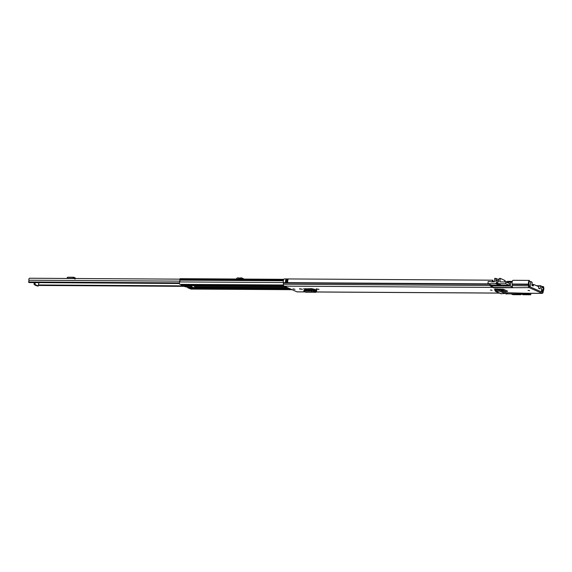 <?xml version="1.0" encoding="UTF-8"?>
<svg xmlns="http://www.w3.org/2000/svg" width="572" height="572" viewBox="0 0 572 572"><rect width="100%" height="100%" fill="white"/><g stroke="black" fill="none" stroke-linecap="round" stroke-linejoin="round"><path stroke-width="0.86" d="M490.447 289.983L492.056 290.326L490.447 289.983M529.615 290.669L528.013 290.319L529.615 290.669M316.123 289.096L319.012 289.353L316.152 288.846M299.564 288.996L302.452 289.253L299.592 288.746M294.995 289.303L292.935 288.86L294.995 289.303M306.714 289.067A1.244 0.608 90.3 0 0 306.585 289.039A1.244 0.608 90.3 0 0 306.006 289.904L303.775 288.638M305.148 291.892L315.88 292.335L316.766 290.226L311.862 288.645L303.746 288.91M507.65 291.177L507.2 291.434L507.65 291.177L503.653 289.418L494.737 289.032L494.68 290.04L495.895 291.377L495.931 290.283L499.821 290.033L506.835 292.907M507.3 291.019L507.2 291.434L503.81 291.455M506.327 282.11L510.732 282.139L510.31 286.036L490.154 285.914L493.557 287.416L512.827 287.53A1.745 0.851 -89.7 0 1 512.169 285.607L512.219 284.027A2.653 1.287 -89.7 0 1 513.041 280.309L529.386 280.409A2.653 1.287 90.3 0 0 528.557 284.12L528.507 285.707A1.745 0.851 90.3 0 0 529.164 287.63L493.529 287.787L492.671 287.409L284.048 286.136L296.99 291.842A1.745 0.851 90.3 0 0 297.161 291.877A1.745 0.851 90.3 0 0 297.34 291.842M506.728 292.742L525.761 293.229A1.745 0.851 -89.7 0 0 525.94 293.272A1.745 0.851 -89.7 0 0 526.111 293.229M529.164 287.63L542.106 293.329A1.745 0.851 90.3 0 0 542.277 293.365A1.745 0.851 90.3 0 0 543.1 292.135L543.379 290.647A2.653 1.287 90.3 0 0 543.4 286.586L541.941 286.579M306.649 289.039L305.662 288.603M505.762 290.347L500.886 290.376M529.386 280.409L529.529 281.488A1.53 0.744 90.3 0 0 529.05 283.626A1.745 0.851 -89.7 0 1 529.129 284.613L529.279 286.529L542.22 292.235L542.764 290.619A1.745 0.851 -89.7 0 1 543.035 289.789A1.53 0.744 90.3 0 0 543.043 287.444L541.856 287.437M488.424 283.876L283.447 282.632A2.653 1.287 90.3 0 1 284.27 278.921L492.885 280.187L493.035 281.267A1.53 0.744 90.3 0 0 492.621 281.867M287.759 282.425L285.592 282.489A2.653 1.287 -89.7 0 1 285.928 279.529L288.102 279.544A2.653 1.287 90.3 0 0 287.773 282.504L287.773 282.504M492.885 280.187A2.653 1.287 90.3 0 0 492.013 281.86M283.447 282.632L283.39 284.22A1.745 0.851 90.3 0 0 284.048 286.136M492.199 286.815A1.745 0.851 90.3 0 0 492.671 287.409M543.4 286.586L543.043 287.444M285.928 279.529A1.001 0.486 90.3 0 0 286.243 280.459A1.53 0.744 90.3 0 0 286.079 281.946M306.006 289.904A1.244 0.608 90.3 0 0 305.999 289.961L316.18 290.025A1.244 0.608 -89.7 0 1 316.187 289.968M304.569 290.183L314.049 290.218L311.604 290.855L304.468 290.812L303.889 290.376L304.569 290.183M314.049 290.218L314.464 290.247L314.049 290.218L314.271 291.298L311.747 291.927L304.619 291.884L304.039 291.448M303.875 291.663L303.889 290.376M314.2 291.291L314.464 290.247L315.83 291.191L315.637 292.242L314.271 291.298M316.709 290.319L316.18 290.025L316.051 290.984L315.522 290.976M495.717 289.032L495.659 289.99L496.274 290.261M506.47 293.965L504.869 293.465L500.879 293.722L495.359 291.291L499.556 291.127L499.728 290.025M499.556 291.127L506.849 294.008L507.214 292.95M504.861 293.465L499.571 291.134L499.821 290.033M286.243 280.459A1.001 0.486 90.3 0 0 286.307 280.502L286.529 281.953M493.572 287.416L493.529 287.787M500.843 290.361L501.944 290.34A14.729 2.653 -173.8 0 1 500.936 290.068L499.907 290.061M503.06 290.361L500.235 289.117M507.235 293.443L508.201 293.865L528.356 293.987L526.733 293.272M502.902 289.232L505.491 290.226M510.732 282.139L512.14 282.189M512.326 281.374L507.543 281.581L512.255 281.61M507.543 281.581L506.013 281.975M539.425 288.767L540.161 288.767L540.604 285.778L541.82 286.307L541.377 291.856L530.13 286.908L530.845 281.474L532.174 282.375L531.989 285.485L533.161 285.993L533.619 284.684L531.924 284.677M531.946 284.484L533.798 284.498L538.545 286.586L538.745 288.467L540.161 288.767M504.919 281.71L506.992 281.724M531.946 284.477L533.619 284.684M491.327 285.156L509.294 285.299L509.516 283.29L508.994 283.283M510.31 286.036L512.348 286.937M528.356 293.987L528.435 293.286M494.201 281.503L492.771 281.867M490.154 285.914L490.283 284.699M505.362 290.347L501.866 289.804L503.138 290.361M511.139 293.886L512.912 294.666L520.813 294.716L519.033 293.929M521.214 293.944L522.994 294.73L530.723 294.773L528.385 293.743M530.887 293.3L530.723 294.773M521.871 294.237L520.863 294.23L520.813 294.716M520.213 293.937L520.863 294.23M501.937 289.146L501.866 289.804M509.216 285.299L505.755 283.776L505.955 281.946L499.849 281.91L500.243 278.342L499.084 278.578L498.648 280.03A0.622 0.536 113.8 0 0 498.627 280.337A1.587 1.358 113.8 0 1 496.61 282.246A1.587 1.358 113.8 0 1 495.974 280.323L498.455 281.417M498.569 281.138L496.017 280.008A0.622 0.536 113.8 0 1 495.974 280.323M505.755 283.776L498.019 283.726L501.48 285.249M499.306 285.242L495.838 283.712L487.945 283.669L491.405 285.192M495.824 278.392L498.748 279.679L494.794 278.307L494.408 281.874L491.162 281.853M490.461 281.546L488.173 281.531L487.945 283.669M496.017 280.008L495.895 278.557L498.712 279.801M495.838 283.712L495.895 283.226L498.069 283.24L498.019 283.726M495.895 283.226L500.479 285.249M505.955 281.946L509.495 283.505M500.243 278.342L504.962 280.537M243.651 278.821L243.279 279.322L243.651 278.821L241.334 277.792L242.163 279.057M239.84 279.186L239.732 278.092L241.334 277.792M240.133 277.935L240.404 278.95L241.606 278.807M236.429 279.022A1.437 1.223 113.8 0 1 237.895 277.885L239.732 278.092L239.711 279.2M238.646 277.963L238.445 279.036M237.516 279.029L238.181 279.029M35.65 285.349L35.221 285.085M179.458 283.476L28.957 282.561L28.6 281.967A1.53 0.744 90.3 0 0 28.886 280.223A1.494 0.729 -89.7 0 1 29.58 278.235A1.494 0.729 -89.7 0 1 29.73 278.271M179.422 282.883L28.6 281.967M34.206 282.589L34.063 283.934L35.042 283.941L35.271 284.677L38.288 285.993L38.903 282.618M35.185 282.597L35.042 283.941M35.271 284.677L34.291 284.67L37.252 285.979L38.231 285.979M34.291 284.67L34.063 283.934M73.066 278.5L73.094 278.321A1.437 0.701 -89.7 0 1 73.774 277.263A1.437 0.701 -89.7 0 1 73.974 277.327L74.238 278.507M74.81 279.072L74.868 278.257M74.896 277.942L74.381 277.577M74.868 277.942L74.875 279.079M75.118 278.514L74.882 277.935M67.074 278.464L67.103 278.285A1.437 0.701 -89.7 0 1 67.782 277.227L73.774 277.263M218.247 285.75A3.182 0.572 6.2 0 1 216.724 285.928L203.217 285.85A3.182 0.572 6.2 0 1 200.808 285.642M191.27 285.557A1.244 0.608 -89.7 0 1 191.141 285.585A1.244 0.608 -89.7 0 1 191.019 285.557L188.896 284.877L187.13 284.97L188.238 285.542L182.654 285.507L181.124 284.827A1.559 0.758 -89.7 0 1 180.723 284.363M194.902 285.607L195.61 285.921L195.867 287.051A1.244 0.608 90.3 0 0 196.31 287.888L197.054 288.588M180.087 284.356L283.426 284.985L180.087 284.356A1.387 0.679 -89.7 0 1 179.458 283.455A1.387 0.679 -89.7 0 1 179.651 281.925A1.559 0.758 -89.7 0 0 179.851 280.137A1.187 0.579 90.3 0 1 179.815 279.415L180.144 278.678L283.862 279.322L180.144 278.678M192.306 287.03L187.502 287.001A1.244 0.608 90.3 0 0 187.952 287.838L189.482 288.51A1.559 0.758 90.3 0 0 189.639 288.545A1.559 0.758 90.3 0 0 189.797 288.517M189.482 288.51L195.653 288.553L193.529 287.873L187.952 287.838M190.133 288.553L190.526 288.953A1.387 0.679 90.3 0 0 190.798 289.075L292.113 289.689M291.012 289.203L190.126 288.588M185.013 285.55L186.393 286.036L187.466 287.037L186.622 287.03A8.88 1.602 6.2 0 1 182.06 285.242M197.154 288.259L195.359 287.502A7.722 3.754 90.3 0 0 192.914 285.607A7.722 3.754 90.3 0 0 191.806 285.936L189.032 285.921L187.244 285.135L190.026 285.121M184.527 285.8L184.127 285.399L185.671 285.886M191.806 285.936L190.026 285.149M183.126 285.535L182.532 285.392M183.977 285.878L183.126 285.785M185.457 286.214L185.407 286.658L184.978 286.436L186.1 286.829L186.15 286.386M185.635 286.193L187.001 286.665L186.1 286.829M187.244 285.135L187.881 284.813M195.359 287.502L192.578 287.487L191.234 285.936M192.578 287.487L194.373 288.274C196.275 288.71 197.197 288.717 197.154 288.295L197.354 288.359M183.948 286.2L184.627 286.236M183.655 285.807L184.248 285.914L184.012 285.542M183.119 285.614L183.984 285.8M186.415 286.214L185.907 285.979M185.006 286.25L185.056 285.778M184.284 285.542L184.248 285.914M499.399 293.071L316.366 291.956M304.526 291.884L296.99 291.842M542.106 293.329L525.761 293.229M528.557 284.12L512.219 284.027M489.232 284.234L283.476 282.983M529.129 284.613L512.247 284.377M490.204 285.471L283.39 284.22M529.05 285.843L512.169 285.607M543.1 292.135L541.384 291.799M543.278 290.948L541.512 290.612M543.035 289.789L541.598 289.782M299.814 288.717L299.771 289.089M316.373 288.817L316.33 289.189M304.654 291.884L304.504 290.812M311.747 291.927L311.604 290.855M313.806 291.513L313.656 290.433M316.573 291.277L316.051 290.984M305.491 292.185L315.637 292.242M495.86 289.039L498.319 290.118M494.68 290.04L495.659 289.99M502.838 292.242L503.203 291.184M501.272 291.677L501.644 290.619M495.895 291.377L501.401 293.808M285.971 281.946L285.592 282.489M285.664 282.589L285.714 282.196L287.723 282.203M286.307 280.502L286.365 280.437A0.937 0.458 -89.7 0 1 286.014 279.472M287.773 280.509L286.365 280.437L287.787 280.452M285.628 282.182L287.695 281.967L285.843 281.896M286.658 281.231L286.45 280.566M287.68 281.674L286.701 281.674L286.744 281.245L287.687 281.252M529.3 281.717L530.694 281.724M536.672 285.764L540.576 285.785M540.454 286.021L537.222 286.007M532.21 285.585L533.447 285.592M504.976 280.43L504.811 281.939M28.707 282.296L179.429 283.212M179.887 281.138L28.886 280.223M38.646 284.97L182.761 285.85M67.103 278.285L73.094 278.321M284.012 286.122L191.019 285.557M283.54 285.449L188.896 284.877M290.841 289.132L197.261 288.56M289.303 288.452L196.31 287.888M283.433 282.554L179.651 281.925M286.615 280.788L286.129 280.78M283.369 280.766L179.851 280.137M283.526 280.044L179.815 279.415M283.612 279.801L179.844 279.172M188.932 285.878L187.251 285.871M191.47 286.1L187.359 286.079M187.294 284.87L181.124 284.827M291.842 289.575L190.526 288.953M195.931 287.351L195.274 287.351M287.387 287.609L195.867 287.051M285.264 286.672L195.724 286.129M284.784 286.465L195.61 285.921M542.277 293.365L525.94 293.272M499.485 293.107L316.345 291.992M305.183 291.927L297.161 291.877M306.585 289.039L314.192 289.089M304.375 290.104L314.243 290.168M499.792 290.025L497.611 289.067M507.007 294.101L507.371 293.043M507.693 281.338L512.326 281.367M540.604 285.778L536.65 285.757M505.047 280.495L504.89 281.939M179.844 279.15L29.58 278.235M183.962 286.343L38.596 285.457M36.036 285.442L35.493 285.435M38.288 285.993L37.309 285.993M75.161 277.777L75.254 278.879M188.224 285.564L182.783 285.535M290.919 289.16L197.011 288.595M195.903 288.588L189.639 288.545M284.077 286.15L191.141 285.585"/></g></svg>
